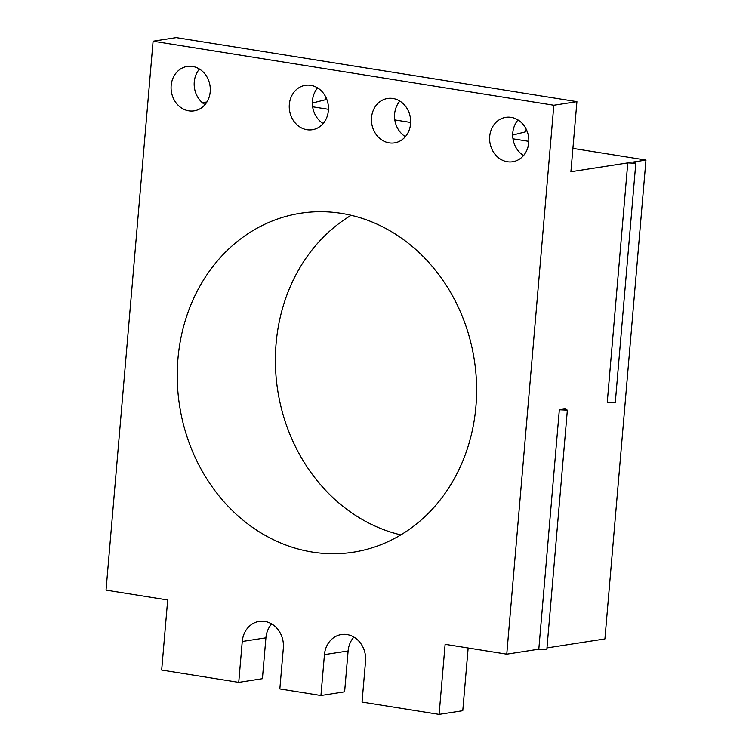 <?xml version="1.0" encoding="UTF-8"?>
<svg xmlns="http://www.w3.org/2000/svg" width="752" height="752" viewBox="0 0 752 752"><rect width="100%" height="100%" fill="white"/><g stroke="black" fill="none" stroke-linecap="round" stroke-linejoin="round"><path stroke-width="1.13" d="M546.977 647.923L604.918 638.927L645.968 160.063L572.911 148.388M528.825 141.338L512.986 138.81M410.658 122.454L394.819 119.925M328.455 109.313L312.616 106.784M400.835 534.898A171.512 149.131 81.2 0 1 275.401 363.244A171.512 149.131 81.2 0 1 351.165 215.288M538.808 649.192L559.338 409.765L565.109 408.872L567.356 410.141L546.836 649.568L538.808 649.192L506.763 654.174L553.829 105.242L153.098 41.191L106.032 590.132L167.687 599.983L161.68 670.06L238.741 682.374L242.247 641.494A23.66 20.567 -98.8 0 1 259.167 621.406A23.66 20.567 -98.8 0 1 283.344 648.064L279.838 688.945L320.944 695.515L324.45 654.635L348.12 650.959L344.613 691.831L320.944 695.515M468.158 648.008L462.781 710.725L439.112 714.4L362.041 702.086L365.547 661.205A23.66 20.567 -98.8 0 0 341.361 634.547A23.66 20.567 -98.8 0 0 324.45 654.635M439.112 714.4L445.118 644.323L506.763 654.174M312.409 552.071A171.512 149.131 81.2 0 1 177.933 358.911A171.512 149.131 81.2 0 1 300.584 213.239A171.512 149.131 81.2 0 1 341.446 213.371A171.512 149.131 81.2 0 1 476.505 383.182A171.512 149.131 81.2 0 1 353.271 552.203A171.512 149.131 81.2 0 1 312.409 552.071M328.38 110.647A22.475 19.543 81.2 0 1 312.306 129.729A22.475 19.543 81.2 0 1 289.332 104.406A22.475 19.543 81.2 0 1 305.406 85.314A22.475 19.543 81.2 0 1 328.38 110.647M210.212 91.753A22.475 19.543 81.2 0 1 194.138 110.845A22.475 19.543 81.2 0 1 171.165 85.512A22.475 19.543 81.2 0 1 187.239 66.43A22.475 19.543 81.2 0 1 210.212 91.753M410.583 123.779A22.475 19.543 81.2 0 1 394.509 142.871A22.475 19.543 81.2 0 1 371.535 117.538A22.475 19.543 81.2 0 1 387.609 98.456A22.475 19.543 81.2 0 1 410.583 123.779M528.75 142.664A22.475 19.543 81.2 0 1 512.676 161.755A22.475 19.543 81.2 0 1 489.702 136.432A22.475 19.543 81.2 0 1 505.767 117.34A22.475 19.543 81.2 0 1 528.75 142.664M627.779 162.893L635.807 163.259L615.277 402.687L607.259 402.32L627.779 162.893L570.909 171.729L576.925 101.652L176.184 37.6L153.098 41.191M323.172 123.525A22.475 19.543 81.2 0 1 312.428 100.815A22.475 19.543 81.2 0 1 317.635 87.928M405.375 136.667A22.475 19.543 81.2 0 1 394.631 113.956A22.475 19.543 81.2 0 1 399.838 101.069M205.005 104.641A22.475 19.543 81.2 0 1 194.26 81.93A22.475 19.543 81.2 0 1 199.468 69.043M523.533 155.551A22.475 19.543 81.2 0 1 512.789 132.841A22.475 19.543 81.2 0 1 518.006 119.953M645.968 160.063L633.551 161.99L635.807 163.259M553.829 105.242L576.925 101.652M567.356 410.141L559.338 409.765M202.344 102.676L206.941 101.962M271.679 623.934A23.66 20.567 -98.8 0 0 265.917 637.818L262.41 678.699L238.741 682.374M353.882 637.076A23.66 20.567 -98.8 0 0 348.12 650.959M312.334 103.024L325.569 99.715L325.795 97.055M512.704 135.05L525.93 131.741L526.165 129.081M265.917 637.818L242.247 641.494"/></g></svg>

